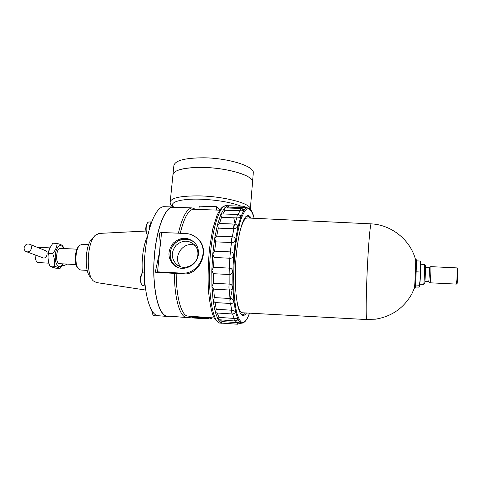 <?xml version="1.0" encoding="UTF-8"?>
<svg xmlns="http://www.w3.org/2000/svg" width="482" height="482" viewBox="0 0 482 482"><rect width="100%" height="100%" fill="white"/><g stroke="black" fill="none" stroke-linecap="round" stroke-linejoin="round"><path stroke-width="0.72" d="M164.832 206.712L163.874 206.682C155.517 206.718 146.341 229.932 144.588 258.894C142.744 287.844 148.944 313.439 157.24 315.638L166.989 316.433M94.761 235.861L92.237 238.548C85.139 244.519 83.946 271.523 90.526 277.21M208.073 317.554L211.875 318.506C211.688 318.951 208.742 319 203.036 318.65L178.033 316.903M195.264 316.698L192.908 316.993L201.94 318.234L207.405 318.198L201.699 317.126M157.536 271.842L159.566 252.074L155.258 272.203L157.536 271.842L181.666 273.137C198.325 274.836 209.995 251.7 198.602 239.789L196.529 237.74M161.572 232.499L159.566 252.074C160.247 245.302 160.157 238.97 159.295 233.077L161.572 232.499L185.504 233.493C190.758 233.794 195.126 235.891 198.602 239.789M198.391 253.924C198.717 249.616 197.518 245.892 194.8 242.765C187.793 236.692 180.599 236.813 173.219 243.145C167.344 250.935 167.555 258.25 173.845 265.088C182.178 272.848 197.777 265.805 198.391 253.924M155.258 272.203L183.064 273.915C199.403 275.553 209.61 251.483 199.421 240.422M232.812 281.181L233.68 272.933M234.493 256.731L234.463 248.447M176.171 273.541C176.285 296.665 181.124 314.246 187.04 316.005L214.153 317.957M194.168 209.309L193.348 209.284C188.378 209.923 184.01 217.918 180.244 233.276M151.095 223.311L149.788 227.371M148.552 222.027L147.51 222.756C145.775 226.811 145.66 230.788 147.167 234.68L147.781 235.246M151.752 221.859C150.378 222.425 149.571 224.799 149.324 228.974M144.461 277.801L144.889 283.838M143.401 272.101L142.298 272.842C140.449 276.909 140.238 280.922 141.666 284.874L142.31 285.483L145.106 285.928M144.377 276.041C143.666 280.217 143.895 283.374 145.058 285.495M152.089 311.035L152.921 314.951L153.529 315.499L156.722 316.011M155.831 314.987L156.692 316.005L157.548 315.728M27.299 251.851L25.986 251.514C24.6 250.724 23.979 249.453 24.136 247.7C25.07 244.585 26.944 243.446 29.751 244.29C33.228 245.874 31.167 252.249 27.299 251.851M35.156 254.996C35.12 259.051 36.011 261.557 37.837 262.515L48.923 263.178M39.331 247.368L38.114 247.664M26.582 251.743L43.531 258.027C46.995 258.328 48.411 251.972 45.778 250.761L45.254 250.55M67.01 264.13L63.871 265.763L62.178 265.263M63.775 248.537L62.877 245.928C62.238 245.163 60.322 244.32 57.129 243.404L52.869 243.205L49.586 248.453L48.393 253.393C47.784 256.725 47.995 260.117 49.044 263.57L49.923 266.046L51.942 267.082L55.816 268.197L60.033 268.426L62.853 263.949M49.044 249.959C47.893 253.586 47.682 257.261 48.399 260.991M76.084 264.612L59.057 263.636C55.075 262.557 56.286 248.001 60.322 248.375L60.515 248.387M82.175 244.26L79.663 245.356C75.246 249.248 74.541 265.251 78.614 268.998L80.723 270.034L87.236 270.384M63.672 248.537L63.437 248.001C60.69 243.844 58.165 245.007 55.864 251.49C54.502 259.093 55.448 264.112 58.69 266.552C60.184 267.016 61.551 266.136 62.799 263.913M79.331 245.718L78.711 246.392C74.698 249.941 74.059 264.425 77.759 267.835L77.825 267.926M248.423 208.037L243.29 207.615L241.777 208.579M243.717 209.694L243.856 209.839C243.874 210.622 242.597 210.929 240.024 210.761L238.102 214.502M239.934 215.141L240.313 215.412C241.133 217.039 239.964 217.876 236.801 217.918L234.969 224.082L235.529 224.142C238.783 226.263 238.228 227.799 233.866 228.751L232.336 236.813C236.674 236.716 235.71 243.253 231.474 242.542L230.384 251.899C234.734 251.7 234.132 258.93 229.842 258.225L229.293 268.113C233.631 267.853 233.445 275.168 229.125 274.517L229.161 284.103C233.463 283.814 233.692 290.592 229.372 290.037L229.986 298.521C234.222 298.244 234.855 303.949 230.559 303.509L231.685 310.227C235.138 310.757 236.096 311.86 234.559 313.535L232.384 313.993C231.878 313.83 231.643 312.577 231.685 310.227L216.285 309.245L215.273 312.107L218.123 319.65L221.443 323.103L223.359 323.241M232.583 313.999L234.083 318.409C236.855 318.554 238.066 319.09 237.716 320.018L234.752 321.006C234.366 320.946 234.144 320.078 234.083 318.409L218.93 317.403L218.123 319.65L234.704 321M235.457 320.988L236.963 322.609L240.771 322.952L237.554 324.211L236.963 322.609L222.088 321.608L221.443 323.103L237.506 324.205M228.733 205.748L228.004 205.724L224.401 208.073L220.786 214.532L217.454 224.835L214.695 238.331L212.755 254.002L211.809 270.571L211.947 286.627L213.146 300.846L215.273 312.107L216.593 312.963L232.33 313.987M251.092 218.141C249.664 215.581 248.085 214.936 246.362 216.225C241.56 219.708 236.59 241.669 235.511 266.419C234.397 291.176 237.457 312.414 241.988 315.047L242.253 315.198C243.597 315.837 244.964 315.156 246.35 313.155M241.988 315.047L241.633 314.529C242.826 315.101 244.037 314.626 245.266 313.101M250.013 218.093C248.718 216.123 247.314 215.671 245.796 216.737M174.924 207.32L172.791 206.977C164.724 207.025 155.831 230.318 154.089 259.37C152.258 288.405 158.204 314.053 166.212 316.24L169.176 316.306M147.576 236.186C143.534 243.868 141.238 259.961 142.485 272.607M99.159 233.421L95.34 235.246C87.025 242.193 85.609 274.288 93.321 280.898L96.527 282.56L145.63 290.062M228.082 205.724L228.498 207.121L243.29 207.615L243.952 206.248L225.823 205.651C219.183 205.754 211.562 230.872 209.809 262.202C207.989 293.514 212.676 320.892 219.25 322.958L222.021 323.277M228.498 207.121L226.968 207.983M224.901 207.917L224.401 208.073L224.955 210.242L240.024 210.761L240.873 208.447L224.787 207.911M224.955 210.242L222.883 213.96M222.021 213.93L220.786 214.532L221.473 217.364L236.801 217.918C236.993 215.822 237.325 214.677 237.795 214.484L221.847 213.918M221.473 217.364L219.509 223.491L234.957 224.082C234.348 224.443 233.981 225.998 233.866 228.751L218.322 228.137L216.695 236.156L232.336 236.813C231.722 237.903 231.432 239.813 231.474 242.542L215.779 241.856L214.635 251.164L230.384 251.899L229.842 258.225L214.068 257.46L213.508 267.305L229.293 268.113L229.125 274.517L213.351 273.68L213.43 283.217L229.161 284.103C228.817 286.784 228.884 288.76 229.372 290.037L213.689 289.128L214.394 297.575L229.986 298.521C229.8 301.322 229.992 302.985 230.559 303.509L215.038 302.545L216.285 309.245M219.509 223.491L217.454 224.835L218.322 228.137M216.695 236.156L214.695 238.331L215.779 241.856M214.635 251.164L212.755 254.002L214.068 257.46M213.508 267.305L211.809 270.571L213.351 273.68M213.43 283.217L211.947 286.627L213.689 289.128M214.394 297.575L213.146 300.846L215.038 302.545M217.28 313.005L218.93 317.403M220.485 320.048L222.088 321.608M57.129 243.404C56.93 246.82 55.454 250.218 52.701 253.61C54.466 257.912 54.966 262.136 54.201 266.281C57.43 267.076 59.376 267.787 60.033 268.426M49.923 266.046L54.201 266.281M48.393 253.393L52.701 253.61M195.752 317.246L201.343 317.313L204.519 317.837L198.927 317.771L195.752 317.246M203.326 317.638L203.29 318.06M198.988 317.156L198.927 317.771M195.156 245.543C183.262 240.12 171.369 258.057 181.063 266.859M197.873 254.773C198.156 250.989 197.09 247.724 194.68 244.995C188.595 239.789 182.365 239.922 175.99 245.392C170.911 252.116 171.074 258.454 176.466 264.395C183.69 271.233 197.337 265.136 197.873 254.773M195.343 243.41C189.36 236.885 177.774 238.295 172.743 246.079C167.531 253.743 170.773 264.955 179.165 267.878M193.276 241.313C185.841 237.289 179.123 238.56 173.134 245.133C168.429 252.695 169.007 259.545 174.864 265.672L176.412 266.811M192.999 316.547L191.541 316.746C190.511 317.59 210.67 319.271 208.634 318.174L203.976 317.283M174.363 273.234C174.418 297.207 179.461 315.499 185.612 317.27L187.209 317.518L190.191 316.361M173.713 207.278L172.791 207.248C164.766 207.296 155.915 230.468 154.18 259.37C152.36 288.26 158.271 313.788 166.236 315.969L186.335 317.457M195.752 209.363L192.059 207.899C186.847 208.579 182.286 217.014 178.388 233.198M198.891 209.471L199.205 206.151L216.695 206.736L219.786 209.965M216.695 206.736L216.394 210.074M252.478 182.738L252.562 181.714C252.881 175.508 227.191 167.778 202.916 167.447C183.552 167.471 173.55 170.05 172.905 175.183L170.248 201.428M251.267 179.226C246.657 173.532 223.714 167.748 202.922 167.429C188.775 167.284 179.382 168.796 174.743 171.96M253.225 173.568L252.562 181.69C252.881 175.478 227.197 167.754 202.916 167.423C184.323 167.411 174.315 169.827 172.911 174.665M253.309 172.502C253.653 166.019 228.046 158.048 203.82 157.801C184.498 157.897 174.502 160.633 173.833 165.989L173.008 174.165M236.216 296.273C237.487 305.883 239.343 311.372 241.777 312.734L366.784 319.56M247.67 217.978L247.115 217.954C244.374 218.346 241.789 223.636 239.361 233.824M415.478 285.013L419.394 285.224L420.28 278.662L420.117 272.011L416.171 271.812M420.117 272.011L420.75 266.522L420.34 261.045L416.448 260.864M414.363 288.158L415.177 288.103C415.629 286.67 416.785 259.37 416.376 259.744L416.358 259.744M420.623 262.178L420.28 278.662L419.671 286.218L418.918 287.139L415.321 286.941M420.34 261.045L420.617 262.166M425.377 265.335L425.425 265.389C425.763 266.07 425.058 282.554 424.654 283.482L423.654 284.392L419.912 284.193M247.115 217.954L371.122 223.859C370.206 224.172 368.423 244.748 367.248 269.992C366.067 295.231 365.856 317.524 366.682 319.373L375.358 319.198C391.619 316.572 403.789 308.118 411.875 293.827L414.436 288.067M425.51 267.51L429.281 267.697C429.625 267.552 429.088 280.747 428.721 281.53L430.125 282.723C430.571 281.825 431.191 266.468 430.775 266.642L456.852 267.896C457.599 267.739 457.02 283.211 456.243 284.097L430.083 282.801M420.78 264.232L424.564 264.473C424.919 265.202 424.142 283.302 423.714 284.302L423.684 284.386M415.58 259.816L415.689 260.226C415.87 263.299 414.882 285.597 414.466 287.868M419.394 285.224L419.671 286.218M183.064 273.915L181.666 273.137M254.147 218.286C252.664 211.743 250.435 208.272 247.465 207.881C241.753 207.622 234.987 232.107 233.258 262.925C231.462 293.743 235.337 320.849 241.012 322.88L242.368 323.085C245.139 322.398 247.489 319.144 249.417 313.324M254.11 218.286C252.098 210.953 249.423 207.609 246.435 209.194C244.41 211.164 242.428 214.996 240.494 220.684C238.644 227.365 237.054 235.367 235.734 244.681C233.981 259.786 233.354 274.716 233.854 289.477C234.409 298.509 235.337 306.136 236.644 312.354C238.12 317.536 239.801 320.831 241.681 322.241C244.314 323.193 246.88 320.223 249.381 313.318M235.096 224.088L233.788 217.81M226.588 205.675L223.196 206.483L221.051 208.332L217.171 214.864L212.743 229.071L209.525 248.32C208.17 263.136 207.784 276.885 208.369 289.568C209.284 299.991 210.761 308.432 212.803 314.897L214.785 319.066L218.412 322.669L219.69 323.091M240.301 323.374L242.958 322.964M237.849 214.484L240.313 215.412M240.922 208.453L243.856 209.839M229.92 301.093L232.457 288.236M233.637 228.745L232.872 224.003M241 206.145C230.842 202.265 217.394 199.946 200.669 199.199C180.527 198.488 168.332 202.392 173.61 207.001M250.357 209.399L250.351 208.887C250.604 203.5 224.666 196.487 200.241 195.921C180.762 195.716 170.736 197.837 170.158 202.289C170.08 203.826 170.971 205.386 172.833 206.977M457.298 269.251C458.255 264.702 457.918 282.133 457.014 283.422M456.816 267.896L456.852 267.896C457.37 267.649 457.695 268.335 457.828 269.956C458.159 274.794 457.273 284.778 456.858 283.838L456.165 284.175M207.405 318.198L207.766 317.897M192.836 316.897L192.559 316.566M211.875 318.506L211.935 317.813M219.641 210.182L193.348 209.284M147.215 223.262C145.444 226.661 145.275 230.149 146.703 233.716M148.444 222.033L151.619 221.865M141.985 273.354C140.135 276.746 139.876 280.253 141.214 283.868M143.287 272.107L144.269 272.071M151.734 310.462L152.547 314.113M49.845 247.875L39.126 247.356M45.778 250.761L29.751 244.29M76.951 249.17L60.322 248.375M88.682 244.561L81.868 244.241M241.801 323.097L240.596 323.121M245.898 216.629L246.362 216.225M172.791 206.977L163.874 206.682M98.696 233.439L145.913 231.047M240.512 323.573L240.066 323.543M235.529 224.142L219.449 223.491M247.073 207.838L243.952 206.248M63.702 248.537L63.413 247.411M176.466 264.395L180.22 266.588M173.845 265.088L174.864 265.672M192.059 207.899L172.791 207.248M250.333 209.375L252.562 181.714M429.263 267.691L430.775 266.642M428.667 281.596L424.907 281.404M425.425 265.389L424.564 264.473M420.756 262.756L420.37 261.105M416.376 259.744L415.635 259.708M371.122 223.853C391.655 224.793 410.778 240.169 415.689 260.232"/></g></svg>
